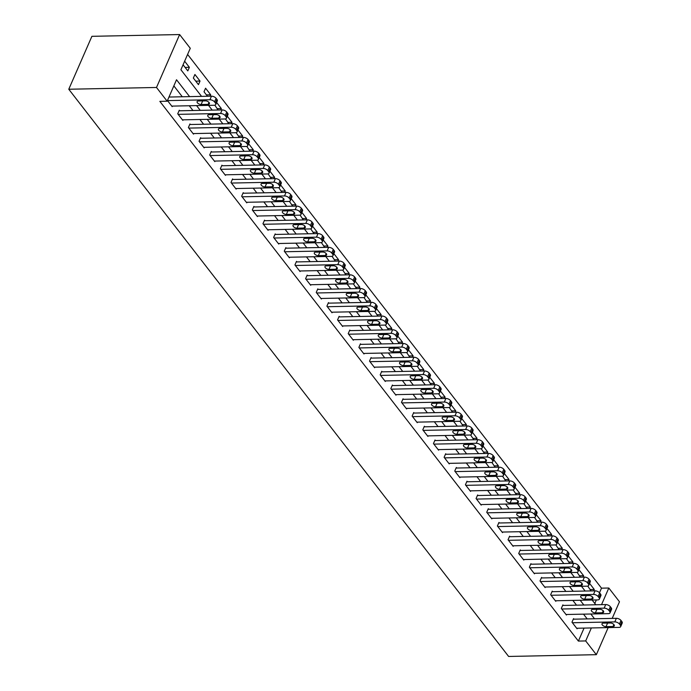 <?xml version="1.0" encoding="UTF-8"?>
<svg xmlns="http://www.w3.org/2000/svg" width="691" height="691" viewBox="0 0 691 691"><rect width="100%" height="100%" fill="white"/><g stroke="black" fill="none" stroke-linecap="round" stroke-linejoin="round"><path stroke-width="1.04" d="M599.494 592.757L601.507 588.162L608.814 588.015L619.473 601.757L612.2 618.402M201.556 96.377L180.904 69.748L190.275 48.292L179.625 34.55L91.894 36.321L68.772 89.243L508.619 656.45L596.35 654.679L585.692 640.937L591.366 627.946M601.507 588.162L187.598 54.416M594.804 603.493L596.359 599.935M183.072 64.781L187.814 70.897L189.377 67.321L184.635 61.205M193.35 78.048L198.464 84.639L200.027 81.063L194.914 74.473L193.35 78.048M210.073 96.204L210.686 94.805L205.572 88.206L204.009 91.782L207.481 96.256M214.815 105.17L218.131 109.999M220.723 109.947L221.336 108.547L216.646 102.493M225.473 118.912L228.79 123.741M231.381 123.689L231.995 122.29L227.296 116.235M236.123 132.655L239.44 137.483M242.04 137.431L242.653 136.023L237.954 129.968M246.782 146.397L250.099 151.225M252.69 151.174L253.303 149.766L248.613 143.711M257.441 160.139L260.757 164.959M263.349 164.907L263.962 163.508L259.263 157.453M268.091 173.873L271.408 178.701M273.999 178.649L274.612 177.25L269.922 171.195M278.749 187.615L282.066 192.444M284.657 192.392L285.271 190.984L280.581 184.929M289.399 201.357L292.716 206.186M295.316 206.134L295.929 204.726L291.231 198.671M300.058 215.1L303.375 219.928M305.966 219.876L306.579 218.468L301.889 212.413M310.717 228.833L314.034 233.662M316.625 233.61L317.238 232.211L312.539 226.156M321.367 242.576L324.684 247.404M327.284 247.352L327.897 245.953L323.198 239.898M332.025 256.318L335.342 261.146M337.934 261.094L338.547 259.686L333.857 253.632M342.684 270.06L346.001 274.888M348.592 274.837L349.205 273.429L344.507 267.374M353.334 283.802L356.651 288.631M359.242 288.57L359.856 287.171L355.165 281.116M363.993 297.536L367.31 302.364M369.901 302.312L370.514 300.913L365.815 294.858M374.643 311.278L377.96 316.107M380.56 316.055L381.173 314.655L376.474 308.601M385.302 325.02L388.618 329.849M391.21 329.797L391.823 328.389L387.133 322.334M395.96 338.763L399.277 343.591M401.868 343.539L402.482 342.131L397.783 336.076M406.61 352.505L409.927 357.325M412.518 357.273L413.132 355.874L408.441 349.819M417.269 366.239L420.586 371.067M423.177 371.015L423.79 369.616L419.091 363.561M427.919 379.981L431.236 384.809M433.836 384.757L434.449 383.35L429.75 377.303M438.578 393.723L441.895 398.552M444.486 398.5L445.099 397.092L440.409 391.037M449.236 407.465L452.553 412.294M455.144 412.242L455.758 410.834L451.059 404.779M459.886 421.208L463.203 426.027M465.794 425.976L466.408 424.576L461.718 418.521M470.545 434.941L473.862 439.77M476.453 439.718L477.066 438.319L472.368 432.264M481.195 448.684L484.512 453.512M487.112 453.46L487.725 452.052L483.026 445.997M491.854 462.426L495.171 467.254M497.762 467.202L498.375 465.794L493.685 459.74M502.512 476.168L505.829 480.996M508.421 480.936L509.034 479.537L504.335 473.482M513.163 489.902L516.479 494.73M519.071 494.678L519.684 493.279L514.994 487.224M523.821 503.644L527.138 508.472M529.729 508.421L530.342 507.021L525.644 500.966M534.471 517.386L537.788 522.215M540.388 522.163L541.001 520.755L536.302 514.7M545.13 531.129L548.447 535.957M551.038 535.905L551.651 534.497L546.961 528.442M555.789 544.871L559.105 549.691M561.697 549.639L562.31 548.239L557.611 542.185M566.439 558.604L569.755 563.433M572.347 563.381L572.96 561.982L568.27 555.927M577.097 572.347L580.414 577.175M583.005 577.123L583.619 575.724L578.92 569.669M587.747 586.089L591.064 590.917M593.664 590.865L594.277 589.458L589.578 583.403M189.602 96.619L176.525 79.759L167.153 101.214L159.846 101.361L578.384 641.084L584.059 628.093M587.195 618.903L583.506 614.152M576.536 605.169L572.856 600.41M565.886 591.427L562.198 586.668M555.227 577.685L551.539 572.925M544.577 563.942L540.889 559.192M533.918 550.2L530.23 545.449M523.26 536.466L519.58 531.707M512.61 522.724L508.922 517.965M501.951 508.982L498.263 504.231M491.301 495.24L487.613 490.489M480.642 481.497L476.954 476.747M469.984 467.764L466.304 463.005M459.334 454.022L455.645 449.262M448.675 440.279L444.987 435.529M438.025 426.537L434.337 421.786M427.366 412.803L423.678 408.044M416.708 399.061L413.028 394.302M406.058 385.319L402.369 380.56M395.399 371.577L391.711 366.826M384.749 357.834L381.061 353.084M374.09 344.101L370.402 339.341M363.431 330.358L359.743 325.599M352.781 316.616L349.093 311.866M342.123 302.874L338.435 298.123M331.473 289.132L327.784 284.381M320.814 275.398L317.126 270.639M310.155 261.656L306.467 256.897M299.505 247.914L295.817 243.163M288.847 234.171L285.158 229.421M278.197 220.429L274.508 215.678M267.538 206.695L263.85 201.936M256.879 192.953L253.191 188.194M246.229 179.211L242.541 174.46M235.571 165.469L231.882 160.718M224.912 151.735L221.232 146.976M214.262 137.993L210.574 133.233M203.603 124.25L199.915 119.491M192.953 110.508L189.265 105.758M182.294 96.766L173.856 85.883M167.447 100.541L172.189 106.656L172.439 106.094M179.72 110.776L179.289 110.223L177.734 113.799L182.847 120.398L183.089 119.837M190.371 124.518L189.947 123.965L188.384 127.541L193.497 134.14L193.748 133.579M201.029 138.26L200.606 137.708L199.043 141.284L204.156 147.883L204.398 147.313M211.688 151.994L211.256 151.45L209.693 155.026L214.815 161.616L215.056 161.055M222.338 165.736L221.915 165.192L220.351 168.768L225.465 175.359L225.715 174.797M232.997 179.479L232.565 178.926L231.01 182.502L236.123 189.101L236.365 188.539M243.647 193.221L243.223 192.668L241.66 196.244L246.773 202.843L247.024 202.282M254.305 206.963L253.882 206.41L252.319 209.986L257.432 216.585L257.674 216.015M264.964 220.697L264.532 220.153L262.969 223.729L268.091 230.319L268.333 229.757M275.614 234.439L275.191 233.895L273.627 237.471L278.741 244.061L278.991 243.5M286.273 248.181L285.841 247.628L284.286 251.204L289.399 257.803L289.641 257.242M296.923 261.924L296.499 261.371L294.936 264.947L300.049 271.546L300.3 270.984M307.581 275.666L307.158 275.113L305.595 278.689L310.708 285.288L310.95 284.718M318.24 289.399L317.808 288.855L316.245 292.431L321.367 299.022L321.609 298.46M328.89 303.142L328.467 302.598L326.903 306.173L332.017 312.764L332.267 312.202M339.549 316.884L339.126 316.331L337.562 319.907L342.676 326.506L342.917 325.945M350.199 330.626L349.776 330.073L348.212 333.649L353.326 340.248L353.576 339.678M360.857 344.368L360.434 343.816L358.871 347.392L363.984 353.982L364.226 353.421M371.516 358.102L371.084 357.558L369.521 361.134L374.643 367.724L374.885 367.163M382.166 371.844L381.743 371.292L380.18 374.868L385.293 381.467L385.543 380.905M392.825 385.587L392.402 385.034L390.838 388.61L395.952 395.209L396.193 394.647M403.475 399.329L403.052 398.776L401.488 402.352L406.602 408.951L406.852 408.381M414.134 413.063L413.71 412.518L412.147 416.094L417.26 422.685L417.511 422.123M424.792 426.805L424.36 426.261L422.797 429.837L427.919 436.427L428.161 435.866M435.442 440.547L435.019 439.994L433.456 443.57L438.569 450.169L438.82 449.608M446.101 454.289L445.678 453.737L444.114 457.312L449.228 463.911L449.47 463.35M456.76 468.032L456.328 467.479L454.764 471.055L459.878 477.654L460.128 477.084M467.41 481.765L466.986 481.221L465.423 484.797L470.536 491.387L470.787 490.826M478.068 495.507L477.636 494.963L476.082 498.539L481.195 505.13L481.437 504.568M488.718 509.25L488.295 508.697L486.732 512.273L491.845 518.872L492.096 518.31M499.377 522.992L498.954 522.439L497.39 526.015L502.504 532.614L502.746 532.044M510.036 536.734L509.604 536.181L508.04 539.757L513.154 546.348L513.404 545.786M520.686 550.468L520.263 549.924L518.699 553.5L523.813 560.09L524.063 559.529M531.344 564.21L530.913 563.657L529.358 567.233L534.471 573.832L534.713 573.271M541.994 577.952L541.571 577.4L540.008 580.976L545.121 587.575L545.372 587.013M552.653 591.695L552.23 591.142L550.667 594.718L555.78 601.317L556.022 600.747M563.312 605.428L562.88 604.884L561.317 608.46L566.43 615.05L566.68 614.489M573.962 619.171L573.539 618.626L571.975 622.202L577.089 628.793L577.339 628.231M578.384 641.084L585.692 640.937M167.153 101.214L156.503 87.472L68.772 89.243M596.35 654.679L608.175 627.609M601.541 604.66L608.814 588.015M208.527 105.369L212.215 110.119M219.177 119.102L222.865 123.862M229.835 132.845L233.523 137.604M240.494 146.587L244.182 151.338M251.144 160.329L254.832 165.08M261.803 174.072L265.491 178.822M272.461 187.805L276.141 192.564M283.111 201.547L286.8 206.307M293.77 215.29L297.458 220.04M304.42 229.032L308.108 233.783M315.079 242.774L318.767 247.525M325.737 256.508L329.417 261.267M336.387 270.25L340.076 275.009M347.046 283.992L350.734 288.743M357.696 297.735L361.384 302.485M368.355 311.468L372.043 316.228M379.014 325.211L382.693 329.97M389.664 338.953L393.352 343.712M400.322 352.695L404.01 357.446M410.972 366.437L414.66 371.188M421.631 380.171L425.319 384.93M432.29 393.913L435.969 398.672M442.94 407.655L446.628 412.406M453.598 421.398L457.287 426.148M464.248 435.14L467.937 439.891M474.907 448.874L478.595 453.633M485.566 462.616L489.245 467.375M496.216 476.358L499.904 481.109M506.874 490.1L510.563 494.851M517.524 503.843L521.213 508.593M528.183 517.576L531.871 522.336M538.842 531.319L542.53 536.078M549.492 545.061L553.18 549.811M560.151 558.803L563.839 563.554M570.801 572.537L574.489 577.296M581.459 586.279L585.147 591.038M592.118 600.021L595.806 604.772M179.625 34.55L156.503 87.472M594.502 618.756L590.822 614.005M583.852 605.014L580.164 600.263M573.193 591.28L569.505 586.521M562.543 577.538L558.855 572.779M551.884 563.796L548.196 559.045M541.226 550.053L537.546 545.303M530.576 536.311L526.888 531.56M519.917 522.577L516.229 517.818M509.267 508.835L505.579 504.076M498.608 495.093L494.92 490.342M487.95 481.351L484.27 476.6M477.3 467.617L473.611 462.858M466.641 453.875L462.953 449.115M455.991 440.132L452.303 435.382M445.332 426.39L441.644 421.64M434.674 412.648L430.994 407.897M424.024 398.914L420.335 394.155M413.365 385.172L409.677 380.413M402.715 371.43L399.027 366.679M392.056 357.688L388.368 352.937M381.397 343.945L377.718 339.195M370.747 330.212L367.059 325.452M360.089 316.469L356.401 311.71M349.439 302.727L345.75 297.976M338.78 288.985L335.092 284.234M328.121 275.251L324.433 270.492M317.471 261.509L313.783 256.75M306.813 247.767L303.124 243.007M296.163 234.024L292.474 229.274M285.504 220.282L281.816 215.532M274.845 206.549L271.157 201.789M264.195 192.806L260.507 188.047M253.537 179.064L249.848 174.313M242.886 165.322L239.198 160.571M232.228 151.579L228.54 146.829M221.569 137.846L217.881 133.087M210.919 124.104L207.231 119.344M200.26 110.361L196.572 105.611M185.102 67.407L189.377 67.321M590.002 589.544L594.277 589.458M579.352 575.81L583.619 575.724M568.693 562.068L572.96 561.982M558.043 548.326L562.31 548.239M547.384 534.584L551.651 534.497M536.726 520.841L541.001 520.755M526.076 507.108L530.342 507.021M515.417 493.365L519.684 493.279M504.767 479.623L509.034 479.537M494.108 465.881L498.375 465.794M483.45 452.139L487.725 452.052M472.799 438.405L477.066 438.319M462.141 424.663L466.408 424.576M451.491 410.92L455.758 410.834M440.832 397.178L445.099 397.092M430.173 383.436L434.449 383.35M419.523 369.702L423.79 369.616M408.865 355.96L413.132 355.874M398.215 342.218L402.482 342.131M387.556 328.475L391.823 328.389M376.897 314.742L381.173 314.655M366.247 301L370.514 300.913M355.589 287.257L359.856 287.171M344.939 273.515L349.205 273.429M334.28 259.773L338.547 259.686M323.621 246.039L327.897 245.953M312.971 232.297L317.238 232.211M302.312 218.555L306.579 218.468M291.662 204.812L295.929 204.726M281.004 191.07L285.271 190.984M270.345 177.337L274.612 177.25M259.695 163.594L263.962 163.508M249.036 149.852L253.303 149.766M238.378 136.11L242.653 136.023M227.728 122.376L231.995 122.29M217.069 108.634L221.336 108.547M206.419 94.892L210.686 94.805M195.76 81.149L200.027 81.063M167.498 100.61L209.9 99.754A3.61 1.814 -156.4 0 1 214.53 101.897L215.385 102.994A3.61 1.814 -156.4 0 1 215.765 104.496A3.61 1.814 -156.4 0 1 214.167 105.248L171.765 106.112M215.765 104.496L217.328 100.921A3.61 1.814 23.6 0 0 216.948 99.418L216.093 98.321A3.61 1.814 23.6 0 0 211.463 96.179L168.975 97.042M205.408 100.851A2.885 1.451 23.6 0 1 208.362 101.862A2.885 1.451 23.6 0 1 209.416 103.762A2.885 1.451 23.6 0 1 208.138 104.367L201.116 104.514A2.885 1.451 23.6 0 1 198.162 103.503A2.885 1.451 23.6 0 1 197.108 101.594A2.885 1.451 23.6 0 1 198.386 100.99L205.408 100.851M205.84 100.869L202.679 100.938A2.885 1.451 23.6 0 1 202.238 100.912M178.157 114.352L220.559 113.497A3.61 1.814 -156.4 0 1 225.188 115.639L226.043 116.736A3.61 1.814 -156.4 0 1 226.423 118.239A3.61 1.814 -156.4 0 1 224.825 118.99L182.415 119.845M226.423 118.239L227.987 114.663A3.61 1.814 23.6 0 0 227.607 113.16L226.752 112.063A3.61 1.814 23.6 0 0 222.122 109.921L179.047 110.793M216.058 114.594A2.885 1.451 23.6 0 1 219.021 115.604A2.885 1.451 23.6 0 1 220.075 117.505A2.885 1.451 23.6 0 1 218.788 118.109L211.774 118.247A2.885 1.451 23.6 0 1 208.812 117.245A2.885 1.451 23.6 0 1 207.766 115.337A2.885 1.451 23.6 0 1 209.045 114.732L216.058 114.594M216.499 114.611L213.338 114.671A2.885 1.451 23.6 0 1 212.897 114.654M188.816 128.094L231.217 127.239A3.61 1.814 -156.4 0 1 235.847 129.372L236.693 130.478A3.61 1.814 -156.4 0 1 237.082 131.981A3.61 1.814 -156.4 0 1 235.476 132.732L193.074 133.588M237.082 131.981L238.637 128.405A3.61 1.814 23.6 0 0 238.257 126.902L237.402 125.797A3.61 1.814 23.6 0 0 232.781 123.663L189.705 124.527M226.717 128.336A2.885 1.451 23.6 0 1 229.68 129.338A2.885 1.451 23.6 0 1 230.725 131.247A2.885 1.451 23.6 0 1 229.447 131.851L222.424 131.99A2.885 1.451 23.6 0 1 219.47 130.979A2.885 1.451 23.6 0 1 218.416 129.079A2.885 1.451 23.6 0 1 219.703 128.474L226.717 128.336M227.158 128.353L223.988 128.414A2.885 1.451 23.6 0 1 223.556 128.396M199.466 141.836L241.867 140.981A3.61 1.814 -156.4 0 1 246.497 143.115L247.352 144.212A3.61 1.814 -156.4 0 1 247.732 145.723A3.61 1.814 -156.4 0 1 246.134 146.475L203.733 147.33M247.732 145.723L249.296 142.147A3.61 1.814 23.6 0 0 248.915 140.636L248.06 139.539A3.61 1.814 23.6 0 0 243.431 137.405L200.355 138.269M237.376 142.07A2.885 1.451 23.6 0 1 240.33 143.08A2.885 1.451 23.6 0 1 241.384 144.989A2.885 1.451 23.6 0 1 240.097 145.594L233.083 145.732A2.885 1.451 23.6 0 1 230.12 144.721A2.885 1.451 23.6 0 1 229.075 142.821A2.885 1.451 23.6 0 1 230.353 142.216L237.376 142.07M237.808 142.096L234.646 142.156A2.885 1.451 23.6 0 1 234.206 142.139M210.124 155.57L252.526 154.715A3.61 1.814 -156.4 0 1 257.156 156.857L258.011 157.954A3.61 1.814 -156.4 0 1 258.391 159.457A3.61 1.814 -156.4 0 1 256.784 160.217L214.383 161.072M258.391 159.457L259.954 155.881A3.61 1.814 23.6 0 0 259.566 154.378L258.719 153.281A3.61 1.814 23.6 0 0 254.089 151.139L211.014 152.011M248.026 155.812A2.885 1.451 23.6 0 1 250.988 156.822A2.885 1.451 23.6 0 1 252.034 158.731A2.885 1.451 23.6 0 1 250.755 159.327L243.742 159.474A2.885 1.451 23.6 0 1 240.779 158.464A2.885 1.451 23.6 0 1 239.725 156.555A2.885 1.451 23.6 0 1 241.012 155.959L248.026 155.812M248.466 155.829L245.296 155.898A2.885 1.451 23.6 0 1 244.864 155.881M220.774 169.312L263.176 168.457A3.61 1.814 -156.4 0 1 267.806 170.599L268.661 171.696A3.61 1.814 -156.4 0 1 269.041 173.199A3.61 1.814 -156.4 0 1 267.443 173.951L225.041 174.814M269.041 173.199L270.604 169.623A3.61 1.814 23.6 0 0 270.224 168.12L269.369 167.023A3.61 1.814 23.6 0 0 264.739 164.881L221.664 165.754M258.684 169.554A2.885 1.451 23.6 0 1 261.639 170.565A2.885 1.451 23.6 0 1 262.692 172.465A2.885 1.451 23.6 0 1 261.414 173.07L254.392 173.216A2.885 1.451 23.6 0 1 251.438 172.206A2.885 1.451 23.6 0 1 250.384 170.297A2.885 1.451 23.6 0 1 251.662 169.692L258.684 169.554M259.116 169.571L255.955 169.641A2.885 1.451 23.6 0 1 255.515 169.615M231.433 183.055L273.835 182.199A3.61 1.814 -156.4 0 1 278.464 184.342L279.319 185.438A3.61 1.814 -156.4 0 1 279.7 186.941A3.61 1.814 -156.4 0 1 278.102 187.693L235.691 188.548M279.7 186.941L281.263 183.365A3.61 1.814 23.6 0 0 280.883 181.863L280.028 180.766A3.61 1.814 23.6 0 0 275.398 178.624L232.323 179.496M269.335 183.296A2.885 1.451 23.6 0 1 272.297 184.298A2.885 1.451 23.6 0 1 273.351 186.207A2.885 1.451 23.6 0 1 272.064 186.812L265.05 186.95A2.885 1.451 23.6 0 1 262.088 185.948A2.885 1.451 23.6 0 1 261.043 184.039A2.885 1.451 23.6 0 1 262.321 183.435L269.335 183.296M269.775 183.314L266.614 183.374A2.885 1.451 23.6 0 1 266.173 183.357M242.092 196.797L284.493 195.942A3.61 1.814 -156.4 0 1 289.123 198.075L289.97 199.181A3.61 1.814 -156.4 0 1 290.358 200.684A3.61 1.814 -156.4 0 1 288.752 201.435L246.35 202.29M290.358 200.684L291.913 197.108A3.61 1.814 23.6 0 0 291.533 195.605L290.686 194.499A3.61 1.814 23.6 0 0 286.057 192.366L242.982 193.23M279.993 197.039A2.885 1.451 23.6 0 1 282.956 198.041A2.885 1.451 23.6 0 1 284.001 199.949A2.885 1.451 23.6 0 1 282.723 200.554L275.7 200.692A2.885 1.451 23.6 0 1 272.746 199.682A2.885 1.451 23.6 0 1 271.693 197.781A2.885 1.451 23.6 0 1 272.98 197.177L279.993 197.039M280.434 197.056L277.264 197.116A2.885 1.451 23.6 0 1 276.832 197.099M252.742 210.539L295.143 209.675A3.61 1.814 -156.4 0 1 299.773 211.817L300.628 212.914A3.61 1.814 -156.4 0 1 301.008 214.417A3.61 1.814 -156.4 0 1 299.41 215.177L257.009 216.033M301.008 214.417L302.572 210.841A3.61 1.814 23.6 0 0 302.192 209.338L301.336 208.241A3.61 1.814 23.6 0 0 296.707 206.099L253.632 206.972M290.652 210.772A2.885 1.451 23.6 0 1 293.606 211.783A2.885 1.451 23.6 0 1 294.66 213.692A2.885 1.451 23.6 0 1 293.381 214.296L286.359 214.435A2.885 1.451 23.6 0 1 283.405 213.424A2.885 1.451 23.6 0 1 282.351 211.524A2.885 1.451 23.6 0 1 283.63 210.919L290.652 210.772M291.084 210.798L287.922 210.859A2.885 1.451 23.6 0 1 287.482 210.841M263.401 224.273L305.802 223.418A3.61 1.814 -156.4 0 1 310.432 225.56L311.287 226.657A3.61 1.814 -156.4 0 1 311.667 228.16A3.61 1.814 -156.4 0 1 310.06 228.92L267.659 229.775M311.667 228.16L313.23 224.584A3.61 1.814 23.6 0 0 312.842 223.081L311.995 221.984A3.61 1.814 23.6 0 0 307.365 219.842L264.29 220.714M301.302 224.515A2.885 1.451 23.6 0 1 304.265 225.525A2.885 1.451 23.6 0 1 305.31 227.425A2.885 1.451 23.6 0 1 304.031 228.03L297.018 228.177A2.885 1.451 23.6 0 1 294.055 227.166A2.885 1.451 23.6 0 1 293.001 225.257A2.885 1.451 23.6 0 1 294.288 224.653L301.302 224.515M301.742 224.532L298.572 224.601A2.885 1.451 23.6 0 1 298.141 224.575M274.051 238.015L316.461 237.16A3.61 1.814 -156.4 0 1 321.082 239.302L321.937 240.399A3.61 1.814 -156.4 0 1 322.317 241.902A3.61 1.814 -156.4 0 1 320.719 242.653L278.318 243.517M322.317 241.902L323.88 238.326A3.61 1.814 23.6 0 0 323.5 236.823L322.645 235.726A3.61 1.814 23.6 0 0 318.015 233.584L274.94 234.456M311.961 238.257A2.885 1.451 23.6 0 1 314.915 239.267A2.885 1.451 23.6 0 1 315.968 241.168A2.885 1.451 23.6 0 1 314.69 241.772L307.668 241.919A2.885 1.451 23.6 0 1 304.714 240.909A2.885 1.451 23.6 0 1 303.66 239A2.885 1.451 23.6 0 1 304.938 238.395L311.961 238.257M312.401 238.274L309.231 238.343A2.885 1.451 23.6 0 1 308.791 238.317M284.709 251.757L327.111 250.902A3.61 1.814 -156.4 0 1 331.74 253.036L332.596 254.141A3.61 1.814 -156.4 0 1 332.976 255.644A3.61 1.814 -156.4 0 1 331.378 256.396L288.968 257.251M332.976 255.644L334.539 252.068A3.61 1.814 23.6 0 0 334.159 250.565L333.304 249.468A3.61 1.814 23.6 0 0 328.674 247.326L285.599 248.199M322.619 251.999A2.885 1.451 23.6 0 1 325.573 253.001A2.885 1.451 23.6 0 1 326.627 254.91A2.885 1.451 23.6 0 1 325.34 255.515L318.326 255.653A2.885 1.451 23.6 0 1 315.364 254.651A2.885 1.451 23.6 0 1 314.319 252.742A2.885 1.451 23.6 0 1 315.597 252.137L322.619 251.999M323.051 252.016L319.89 252.077A2.885 1.451 23.6 0 1 319.449 252.06M295.368 265.499L337.769 264.644A3.61 1.814 -156.4 0 1 342.399 266.778L343.246 267.883A3.61 1.814 -156.4 0 1 343.634 269.386A3.61 1.814 -156.4 0 1 342.028 270.138L299.626 270.993M343.634 269.386L345.189 265.81A3.61 1.814 23.6 0 0 344.809 264.308L343.963 263.202A3.61 1.814 23.6 0 0 339.333 261.068L296.258 261.932M333.269 265.733A2.885 1.451 23.6 0 1 336.232 266.743A2.885 1.451 23.6 0 1 337.277 268.652A2.885 1.451 23.6 0 1 335.999 269.257L328.976 269.395A2.885 1.451 23.6 0 1 326.022 268.384A2.885 1.451 23.6 0 1 324.969 266.484A2.885 1.451 23.6 0 1 326.256 265.88L333.269 265.733M333.71 265.759L330.54 265.819A2.885 1.451 23.6 0 1 330.108 265.802M306.018 279.242L348.419 278.378A3.61 1.814 -156.4 0 1 353.049 280.52L353.904 281.617A3.61 1.814 -156.4 0 1 354.284 283.12A3.61 1.814 -156.4 0 1 352.686 283.88L310.285 284.735M354.284 283.12L355.848 279.544A3.61 1.814 23.6 0 0 355.468 278.041L354.613 276.944A3.61 1.814 23.6 0 0 349.983 274.802L306.908 275.674M343.928 279.475A2.885 1.451 23.6 0 1 346.882 280.486A2.885 1.451 23.6 0 1 347.936 282.394A2.885 1.451 23.6 0 1 346.657 282.99L339.635 283.137A2.885 1.451 23.6 0 1 336.681 282.127A2.885 1.451 23.6 0 1 335.627 280.218A2.885 1.451 23.6 0 1 336.906 279.622L343.928 279.475M344.36 279.492L341.199 279.561A2.885 1.451 23.6 0 1 340.758 279.544M316.677 292.975L359.078 292.12A3.61 1.814 -156.4 0 1 363.708 294.262L364.563 295.359A3.61 1.814 -156.4 0 1 364.943 296.862A3.61 1.814 -156.4 0 1 363.336 297.614L320.935 298.477M364.943 296.862L366.506 293.286A3.61 1.814 23.6 0 0 366.118 291.783L365.271 290.686A3.61 1.814 23.6 0 0 360.642 288.544L317.566 289.417M354.578 293.217A2.885 1.451 23.6 0 1 357.541 294.228A2.885 1.451 23.6 0 1 358.586 296.128A2.885 1.451 23.6 0 1 357.307 296.733L350.294 296.88A2.885 1.451 23.6 0 1 347.331 295.869A2.885 1.451 23.6 0 1 346.277 293.96A2.885 1.451 23.6 0 1 347.564 293.355L354.578 293.217M355.019 293.234L351.849 293.304A2.885 1.451 23.6 0 1 351.417 293.278M327.327 306.718L369.737 305.863A3.61 1.814 -156.4 0 1 374.358 308.005L375.213 309.102A3.61 1.814 -156.4 0 1 375.593 310.605A3.61 1.814 -156.4 0 1 373.995 311.356L331.594 312.211M375.593 310.605L377.156 307.029A3.61 1.814 23.6 0 0 376.776 305.526L375.921 304.429A3.61 1.814 23.6 0 0 371.292 302.287L328.216 303.159M365.237 306.959A2.885 1.451 23.6 0 1 368.191 307.97A2.885 1.451 23.6 0 1 369.244 309.87A2.885 1.451 23.6 0 1 367.966 310.475L360.944 310.613A2.885 1.451 23.6 0 1 357.99 309.611A2.885 1.451 23.6 0 1 356.936 307.702A2.885 1.451 23.6 0 1 358.214 307.098L365.237 306.959M365.677 306.977L362.507 307.037A2.885 1.451 23.6 0 1 362.067 307.02M337.985 320.46L380.387 319.605A3.61 1.814 -156.4 0 1 385.017 321.738L385.872 322.844A3.61 1.814 -156.4 0 1 386.252 324.347A3.61 1.814 -156.4 0 1 384.654 325.098L342.244 325.953M386.252 324.347L387.815 320.771A3.61 1.814 23.6 0 0 387.435 319.268L386.58 318.162A3.61 1.814 23.6 0 0 381.95 316.029L338.875 316.901M375.895 320.702A2.885 1.451 23.6 0 1 378.849 321.704A2.885 1.451 23.6 0 1 379.903 323.613A2.885 1.451 23.6 0 1 378.616 324.217L371.603 324.355A2.885 1.451 23.6 0 1 368.64 323.345A2.885 1.451 23.6 0 1 367.595 321.445A2.885 1.451 23.6 0 1 368.873 320.84L375.895 320.702M376.327 320.719L373.166 320.779A2.885 1.451 23.6 0 1 372.725 320.762M348.644 334.202L391.046 333.347A3.61 1.814 -156.4 0 1 395.675 335.481L396.522 336.577A3.61 1.814 -156.4 0 1 396.91 338.089A3.61 1.814 -156.4 0 1 395.304 338.84L352.902 339.696M396.91 338.089L398.474 334.513A3.61 1.814 23.6 0 0 398.085 333.002L397.239 331.905A3.61 1.814 23.6 0 0 392.609 329.771L349.534 330.635M386.545 334.435A2.885 1.451 23.6 0 1 389.508 335.446A2.885 1.451 23.6 0 1 390.553 337.355A2.885 1.451 23.6 0 1 389.275 337.959L382.253 338.098A2.885 1.451 23.6 0 1 379.299 337.087A2.885 1.451 23.6 0 1 378.245 335.187A2.885 1.451 23.6 0 1 379.532 334.582L386.545 334.435M386.986 334.461L383.816 334.522A2.885 1.451 23.6 0 1 383.384 334.504M359.294 347.944L401.696 347.081A3.61 1.814 -156.4 0 1 406.325 349.223L407.18 350.32A3.61 1.814 -156.4 0 1 407.56 351.823A3.61 1.814 -156.4 0 1 405.963 352.583L363.561 353.438M407.56 351.823L409.124 348.247A3.61 1.814 23.6 0 0 408.744 346.744L407.889 345.647A3.61 1.814 23.6 0 0 403.259 343.505L360.184 344.377M397.204 348.178A2.885 1.451 23.6 0 1 400.158 349.188A2.885 1.451 23.6 0 1 401.212 351.097A2.885 1.451 23.6 0 1 399.934 351.693L392.911 351.84A2.885 1.451 23.6 0 1 389.957 350.829A2.885 1.451 23.6 0 1 388.903 348.92A2.885 1.451 23.6 0 1 390.182 348.324L397.204 348.178M397.636 348.195L394.475 348.264A2.885 1.451 23.6 0 1 394.034 348.247M369.953 361.678L412.354 360.823A3.61 1.814 -156.4 0 1 416.984 362.965L417.839 364.062A3.61 1.814 -156.4 0 1 418.219 365.565A3.61 1.814 -156.4 0 1 416.613 366.316L374.211 367.18M418.219 365.565L419.783 361.989A3.61 1.814 23.6 0 0 419.394 360.486L418.547 359.389A3.61 1.814 23.6 0 0 413.918 357.247L370.842 358.119M407.854 361.92A2.885 1.451 23.6 0 1 410.817 362.93A2.885 1.451 23.6 0 1 411.871 364.831A2.885 1.451 23.6 0 1 410.584 365.435L403.57 365.582A2.885 1.451 23.6 0 1 400.607 364.572A2.885 1.451 23.6 0 1 399.553 362.663A2.885 1.451 23.6 0 1 400.84 362.058L407.854 361.92M408.295 361.937L405.125 362.006A2.885 1.451 23.6 0 1 404.693 361.98M380.603 375.42L423.013 374.565A3.61 1.814 -156.4 0 1 427.643 376.707L428.489 377.804A3.61 1.814 -156.4 0 1 428.869 379.307A3.61 1.814 -156.4 0 1 427.271 380.059L384.87 380.914M428.869 379.307L430.433 375.731A3.61 1.814 23.6 0 0 430.052 374.228L429.197 373.131A3.61 1.814 23.6 0 0 424.568 370.989L381.492 371.862M418.513 375.662A2.885 1.451 23.6 0 1 421.467 376.673A2.885 1.451 23.6 0 1 422.521 378.573A2.885 1.451 23.6 0 1 421.242 379.178L414.22 379.316A2.885 1.451 23.6 0 1 411.266 378.314A2.885 1.451 23.6 0 1 410.212 376.405A2.885 1.451 23.6 0 1 411.49 375.8L418.513 375.662M418.953 375.679L415.783 375.74A2.885 1.451 23.6 0 1 415.351 375.723M391.261 389.163L433.663 388.307A3.61 1.814 -156.4 0 1 438.293 390.441L439.148 391.547A3.61 1.814 -156.4 0 1 439.528 393.049A3.61 1.814 -156.4 0 1 437.93 393.801L395.52 394.656M439.528 393.049L441.091 389.474A3.61 1.814 23.6 0 0 440.711 387.971L439.856 386.865A3.61 1.814 23.6 0 0 435.226 384.732L392.151 385.595M429.171 389.404A2.885 1.451 23.6 0 1 432.125 390.406A2.885 1.451 23.6 0 1 433.179 392.315A2.885 1.451 23.6 0 1 431.892 392.92L424.879 393.058A2.885 1.451 23.6 0 1 421.916 392.047A2.885 1.451 23.6 0 1 420.871 390.147A2.885 1.451 23.6 0 1 422.149 389.543L429.171 389.404M429.603 389.422L426.442 389.482A2.885 1.451 23.6 0 1 426.002 389.465M401.92 402.905L444.322 402.041A3.61 1.814 -156.4 0 1 448.951 404.183L449.798 405.28A3.61 1.814 -156.4 0 1 450.187 406.792A3.61 1.814 -156.4 0 1 448.58 407.543L406.178 408.398M450.187 406.792L451.75 403.216A3.61 1.814 23.6 0 0 451.361 401.704L450.515 400.607A3.61 1.814 23.6 0 0 445.885 398.465L402.81 399.338M439.822 403.138A2.885 1.451 23.6 0 1 442.784 404.149A2.885 1.451 23.6 0 1 443.829 406.058A2.885 1.451 23.6 0 1 442.551 406.662L435.529 406.8A2.885 1.451 23.6 0 1 432.575 405.79A2.885 1.451 23.6 0 1 431.521 403.89A2.885 1.451 23.6 0 1 432.808 403.285L439.822 403.138M440.262 403.164L437.092 403.224A2.885 1.451 23.6 0 1 436.66 403.207M412.57 416.638L454.972 415.783A3.61 1.814 -156.4 0 1 459.601 417.925L460.456 419.022A3.61 1.814 -156.4 0 1 460.837 420.525A3.61 1.814 -156.4 0 1 459.239 421.285L416.837 422.141M460.837 420.525L462.4 416.949A3.61 1.814 23.6 0 0 462.02 415.446L461.165 414.35A3.61 1.814 23.6 0 0 456.535 412.207L413.46 413.08M450.48 416.88A2.885 1.451 23.6 0 1 453.434 417.891A2.885 1.451 23.6 0 1 454.488 419.8A2.885 1.451 23.6 0 1 453.21 420.396L446.187 420.543A2.885 1.451 23.6 0 1 443.233 419.532A2.885 1.451 23.6 0 1 442.18 417.623A2.885 1.451 23.6 0 1 443.458 417.027L450.48 416.88M450.912 416.898L447.751 416.967A2.885 1.451 23.6 0 1 447.31 416.949M423.229 430.381L465.63 429.526A3.61 1.814 -156.4 0 1 470.26 431.668L471.115 432.765A3.61 1.814 -156.4 0 1 471.495 434.268A3.61 1.814 -156.4 0 1 469.889 435.019L427.487 435.883M471.495 434.268L473.059 430.692A3.61 1.814 23.6 0 0 472.67 429.189L471.823 428.092A3.61 1.814 23.6 0 0 467.194 425.95L424.119 426.822M461.13 430.623A2.885 1.451 23.6 0 1 464.093 431.633A2.885 1.451 23.6 0 1 465.147 433.533A2.885 1.451 23.6 0 1 463.86 434.138L456.846 434.285A2.885 1.451 23.6 0 1 453.883 433.274A2.885 1.451 23.6 0 1 452.838 431.365A2.885 1.451 23.6 0 1 454.117 430.761L461.13 430.623M461.571 430.64L458.409 430.709A2.885 1.451 23.6 0 1 457.969 430.683M433.879 444.123L476.289 443.268A3.61 1.814 -156.4 0 1 480.919 445.41L481.765 446.507A3.61 1.814 -156.4 0 1 482.145 448.01A3.61 1.814 -156.4 0 1 480.547 448.761L438.146 449.616M482.145 448.01L483.709 444.434A3.61 1.814 23.6 0 0 483.329 442.931L482.473 441.834A3.61 1.814 23.6 0 0 477.844 439.692L434.769 440.564M471.789 444.365A2.885 1.451 23.6 0 1 474.743 445.367A2.885 1.451 23.6 0 1 475.797 447.276A2.885 1.451 23.6 0 1 474.518 447.88L467.496 448.018A2.885 1.451 23.6 0 1 464.542 447.017A2.885 1.451 23.6 0 1 463.488 445.108A2.885 1.451 23.6 0 1 464.767 444.503L471.789 444.365M472.229 444.382L469.059 444.443A2.885 1.451 23.6 0 1 468.628 444.425M444.538 457.865L486.939 457.01A3.61 1.814 -156.4 0 1 491.569 459.144L492.424 460.249A3.61 1.814 -156.4 0 1 492.804 461.752A3.61 1.814 -156.4 0 1 491.206 462.504L448.796 463.359M492.804 461.752L494.367 458.176A3.61 1.814 23.6 0 0 493.987 456.673L493.132 455.568A3.61 1.814 23.6 0 0 488.502 453.434L445.427 454.298M482.448 458.098A2.885 1.451 23.6 0 1 485.402 459.109A2.885 1.451 23.6 0 1 486.455 461.018A2.885 1.451 23.6 0 1 485.168 461.623L478.155 461.761A2.885 1.451 23.6 0 1 475.192 460.75A2.885 1.451 23.6 0 1 474.147 458.85A2.885 1.451 23.6 0 1 475.425 458.245L482.448 458.098M482.879 458.124L479.718 458.185A2.885 1.451 23.6 0 1 479.278 458.168M455.196 471.608L497.598 470.744A3.61 1.814 -156.4 0 1 502.227 472.886L503.074 473.983A3.61 1.814 -156.4 0 1 503.463 475.486A3.61 1.814 -156.4 0 1 501.856 476.246L459.455 477.101M503.463 475.486L505.026 471.91A3.61 1.814 23.6 0 0 504.637 470.407L503.791 469.31A3.61 1.814 23.6 0 0 499.161 467.168L456.086 468.04M493.098 471.841A2.885 1.451 23.6 0 1 496.06 472.851A2.885 1.451 23.6 0 1 497.105 474.76A2.885 1.451 23.6 0 1 495.827 475.365L488.805 475.503A2.885 1.451 23.6 0 1 485.851 474.492A2.885 1.451 23.6 0 1 484.797 472.592A2.885 1.451 23.6 0 1 486.084 471.988L493.098 471.841M493.538 471.867L490.368 471.927A2.885 1.451 23.6 0 1 489.936 471.91M465.846 485.341L508.248 484.486A3.61 1.814 -156.4 0 1 512.877 486.628L513.733 487.725A3.61 1.814 -156.4 0 1 514.113 489.228A3.61 1.814 -156.4 0 1 512.515 489.988L470.113 490.843M514.113 489.228L515.676 485.652A3.61 1.814 23.6 0 0 515.296 484.149L514.441 483.052A3.61 1.814 23.6 0 0 509.811 480.91L466.736 481.782M503.756 485.583A2.885 1.451 23.6 0 1 506.71 486.594A2.885 1.451 23.6 0 1 507.764 488.494A2.885 1.451 23.6 0 1 506.486 489.098L499.463 489.245A2.885 1.451 23.6 0 1 496.509 488.235A2.885 1.451 23.6 0 1 495.456 486.326A2.885 1.451 23.6 0 1 496.734 485.721L503.756 485.583M504.188 485.6L501.027 485.669A2.885 1.451 23.6 0 1 500.586 485.643M476.505 499.083L518.906 498.228A3.61 1.814 -156.4 0 1 523.536 500.37L524.391 501.467A3.61 1.814 -156.4 0 1 524.771 502.97A3.61 1.814 -156.4 0 1 523.165 503.722L480.763 504.577M524.771 502.97L526.335 499.394A3.61 1.814 23.6 0 0 525.955 497.891L525.1 496.794A3.61 1.814 23.6 0 0 520.47 494.652L477.395 495.525M514.406 499.325A2.885 1.451 23.6 0 1 517.369 500.336A2.885 1.451 23.6 0 1 518.423 502.236A2.885 1.451 23.6 0 1 517.136 502.841L510.122 502.988A2.885 1.451 23.6 0 1 507.159 501.977A2.885 1.451 23.6 0 1 506.114 500.068A2.885 1.451 23.6 0 1 507.393 499.463L514.406 499.325M514.847 499.343L511.685 499.412A2.885 1.451 23.6 0 1 511.245 499.386M487.155 512.826L529.565 511.971A3.61 1.814 -156.4 0 1 534.195 514.104L535.041 515.21A3.61 1.814 -156.4 0 1 535.43 516.713A3.61 1.814 -156.4 0 1 533.823 517.464L491.422 518.319M535.43 516.713L536.985 513.137A3.61 1.814 23.6 0 0 536.605 511.634L535.75 510.528A3.61 1.814 23.6 0 0 531.12 508.395L488.053 509.267M525.065 513.067A2.885 1.451 23.6 0 1 528.019 514.069A2.885 1.451 23.6 0 1 529.073 515.978A2.885 1.451 23.6 0 1 527.794 516.583L520.772 516.721A2.885 1.451 23.6 0 1 517.818 515.719A2.885 1.451 23.6 0 1 516.764 513.81A2.885 1.451 23.6 0 1 518.043 513.206L525.065 513.067M525.505 513.085L522.336 513.145A2.885 1.451 23.6 0 1 521.904 513.128M497.814 526.568L540.215 525.713A3.61 1.814 -156.4 0 1 544.845 527.846L545.7 528.952A3.61 1.814 -156.4 0 1 546.08 530.455A3.61 1.814 -156.4 0 1 544.482 531.206L502.081 532.061M546.08 530.455L547.643 526.879A3.61 1.814 23.6 0 0 547.263 525.376L546.408 524.27A3.61 1.814 23.6 0 0 541.779 522.137L498.703 523.001M535.724 526.801A2.885 1.451 23.6 0 1 538.678 527.812A2.885 1.451 23.6 0 1 539.731 529.721A2.885 1.451 23.6 0 1 538.444 530.325L531.431 530.463A2.885 1.451 23.6 0 1 528.468 529.453A2.885 1.451 23.6 0 1 527.423 527.553A2.885 1.451 23.6 0 1 528.701 526.948L535.724 526.801M536.156 526.827L532.994 526.888A2.885 1.451 23.6 0 1 532.554 526.87M508.472 540.31L550.874 539.446A3.61 1.814 -156.4 0 1 555.504 541.589L556.35 542.685A3.61 1.814 -156.4 0 1 556.739 544.188A3.61 1.814 -156.4 0 1 555.132 544.949L512.731 545.804M556.739 544.188L558.302 540.612A3.61 1.814 23.6 0 0 557.913 539.11L557.067 538.013A3.61 1.814 23.6 0 0 552.437 535.87L509.362 536.743M546.374 540.543A2.885 1.451 23.6 0 1 549.336 541.554A2.885 1.451 23.6 0 1 550.382 543.463A2.885 1.451 23.6 0 1 549.103 544.059L542.081 544.206A2.885 1.451 23.6 0 1 539.127 543.195A2.885 1.451 23.6 0 1 538.073 541.286A2.885 1.451 23.6 0 1 539.36 540.69L546.374 540.543M546.814 540.561L543.644 540.63A2.885 1.451 23.6 0 1 543.212 540.612M519.122 554.044L561.524 553.189A3.61 1.814 -156.4 0 1 566.154 555.331L567.009 556.428A3.61 1.814 -156.4 0 1 567.389 557.931A3.61 1.814 -156.4 0 1 565.791 558.682L523.389 559.546M567.389 557.931L568.952 554.355A3.61 1.814 23.6 0 0 568.572 552.852L567.717 551.755A3.61 1.814 23.6 0 0 563.087 549.613L520.012 550.485M557.032 554.286A2.885 1.451 23.6 0 1 559.986 555.296A2.885 1.451 23.6 0 1 561.04 557.196A2.885 1.451 23.6 0 1 559.762 557.801L552.74 557.948A2.885 1.451 23.6 0 1 549.786 556.937A2.885 1.451 23.6 0 1 548.732 555.028A2.885 1.451 23.6 0 1 550.01 554.424L557.032 554.286M557.464 554.303L554.303 554.372A2.885 1.451 23.6 0 1 553.862 554.346M529.781 567.786L572.183 566.931A3.61 1.814 -156.4 0 1 576.812 569.073L577.667 570.17A3.61 1.814 -156.4 0 1 578.047 571.673A3.61 1.814 -156.4 0 1 576.441 572.424L534.039 573.28M578.047 571.673L579.611 568.097A3.61 1.814 23.6 0 0 579.231 566.594L578.376 565.497A3.61 1.814 23.6 0 0 573.746 563.355L530.671 564.227M567.682 568.028A2.885 1.451 23.6 0 1 570.645 569.038A2.885 1.451 23.6 0 1 571.699 570.939A2.885 1.451 23.6 0 1 570.412 571.543L563.398 571.682A2.885 1.451 23.6 0 1 560.436 570.68A2.885 1.451 23.6 0 1 559.39 568.771A2.885 1.451 23.6 0 1 560.669 568.166L567.682 568.028M568.123 568.045L564.962 568.106A2.885 1.451 23.6 0 1 564.521 568.088M540.431 581.528L582.841 580.673A3.61 1.814 -156.4 0 1 587.471 582.807L588.317 583.912A3.61 1.814 -156.4 0 1 588.706 585.415A3.61 1.814 -156.4 0 1 587.1 586.167L544.698 587.022M588.706 585.415L590.261 581.839A3.61 1.814 23.6 0 0 589.881 580.336L589.026 579.231A3.61 1.814 23.6 0 0 584.405 577.097L541.329 577.961M578.341 581.77A2.885 1.451 23.6 0 1 581.304 582.772A2.885 1.451 23.6 0 1 582.349 584.681A2.885 1.451 23.6 0 1 581.071 585.286L574.048 585.424A2.885 1.451 23.6 0 1 571.094 584.413A2.885 1.451 23.6 0 1 570.04 582.513A2.885 1.451 23.6 0 1 571.327 581.908L578.341 581.77M578.782 581.787L575.612 581.848A2.885 1.451 23.6 0 1 575.18 581.831M551.09 595.271L593.491 594.415A3.61 1.814 -156.4 0 1 598.121 596.549L598.976 597.646A3.61 1.814 -156.4 0 1 599.356 599.157A3.61 1.814 -156.4 0 1 597.758 599.909L555.357 600.764M599.356 599.157L600.92 595.582A3.61 1.814 23.6 0 0 600.539 594.07L599.684 592.973A3.61 1.814 23.6 0 0 595.055 590.84L551.979 591.703M589 595.504A2.885 1.451 23.6 0 1 591.954 596.514A2.885 1.451 23.6 0 1 593.008 598.423A2.885 1.451 23.6 0 1 591.721 599.028L584.707 599.166A2.885 1.451 23.6 0 1 581.744 598.156A2.885 1.451 23.6 0 1 580.699 596.255A2.885 1.451 23.6 0 1 581.977 595.651L589 595.504M589.432 595.53L586.27 595.59A2.885 1.451 23.6 0 1 585.83 595.573M561.748 609.004L604.15 608.149A3.61 1.814 -156.4 0 1 608.78 610.291L609.626 611.388A3.61 1.814 -156.4 0 1 610.015 612.891A3.61 1.814 -156.4 0 1 608.408 613.651L566.007 614.506M610.015 612.891L611.578 609.315A3.61 1.814 23.6 0 0 611.19 607.812L610.343 606.715A3.61 1.814 23.6 0 0 605.713 604.573L562.638 605.446M599.65 609.246A2.885 1.451 23.6 0 1 602.612 610.257A2.885 1.451 23.6 0 1 603.658 612.166A2.885 1.451 23.6 0 1 602.379 612.762L595.366 612.908A2.885 1.451 23.6 0 1 592.403 611.898A2.885 1.451 23.6 0 1 591.349 609.989A2.885 1.451 23.6 0 1 592.636 609.393L599.65 609.246M600.09 609.263L596.92 609.332A2.885 1.451 23.6 0 1 596.488 609.315M572.398 622.746L614.8 621.891A3.61 1.814 -156.4 0 1 619.43 624.033L620.285 625.13A3.61 1.814 -156.4 0 1 620.665 626.633A3.61 1.814 -156.4 0 1 619.067 627.385L576.665 628.249M620.665 626.633L622.228 623.057A3.61 1.814 23.6 0 0 621.848 621.555L620.993 620.458A3.61 1.814 23.6 0 0 616.363 618.315L573.288 619.188M610.308 622.988A2.885 1.451 23.6 0 1 613.263 623.999A2.885 1.451 23.6 0 1 614.316 625.899A2.885 1.451 23.6 0 1 613.038 626.504L606.016 626.651A2.885 1.451 23.6 0 1 603.062 625.64A2.885 1.451 23.6 0 1 602.008 623.731A2.885 1.451 23.6 0 1 603.286 623.127L610.308 622.988M610.74 623.006L607.579 623.075A2.885 1.451 23.6 0 1 607.139 623.049M211.463 96.179L209.9 99.754M216.093 98.321L214.53 101.897M216.948 99.418L215.385 102.994M208.138 104.367L208.984 102.415M201.116 104.514L202.679 100.938M222.122 109.921L220.559 113.497M226.752 112.063L225.188 115.639M227.607 113.16L226.043 116.736M218.788 118.109L219.643 116.157M211.774 118.247L213.338 114.671M232.781 123.663L231.217 127.239M237.402 125.797L235.847 129.372M238.257 126.902L236.693 130.478M229.447 131.851L230.302 129.899M222.424 131.99L223.988 128.414M243.431 137.405L241.867 140.981M248.06 139.539L246.497 143.115M248.915 140.636L247.352 144.212M240.097 145.594L240.952 143.633M233.083 145.732L234.646 142.156M254.089 151.139L252.526 154.715M258.719 153.281L257.156 156.857M259.566 154.378L258.011 157.954M250.755 159.327L251.61 157.375M243.742 159.474L245.296 155.898M264.739 164.881L263.176 168.457M269.369 167.023L267.806 170.599M270.224 168.12L268.661 171.696M261.414 173.07L262.26 171.118M254.392 173.216L255.955 169.641M275.398 178.624L273.835 182.199M280.028 180.766L278.464 184.342M280.883 181.863L279.319 185.438M272.064 186.812L272.919 184.86M265.05 186.95L266.614 183.374M286.057 192.366L284.493 195.942M290.686 194.499L289.123 198.075M291.533 195.605L289.97 199.181M282.723 200.554L283.578 198.602M275.7 200.692L277.264 197.116M296.707 206.099L295.143 209.675M301.336 208.241L299.773 211.817M302.192 209.338L300.628 212.914M293.381 214.296L294.228 212.336M286.359 214.435L287.922 210.859M307.365 219.842L305.802 223.418M311.995 221.984L310.432 225.56M312.842 223.081L311.287 226.657M304.031 228.03L304.886 226.078M297.018 228.177L298.572 224.601M318.015 233.584L316.461 237.16M322.645 235.726L321.082 239.302M323.5 236.823L321.937 240.399M314.69 241.772L315.545 239.82M307.668 241.919L309.231 238.343M328.674 247.326L327.111 250.902M333.304 249.468L331.74 253.036M334.159 250.565L332.596 254.141M325.34 255.515L326.195 253.562M318.326 255.653L319.89 252.077M339.333 261.068L337.769 264.644M343.963 263.202L342.399 266.778M344.809 264.308L343.246 267.883M335.999 269.257L336.854 267.305M328.976 269.395L330.54 265.819M349.983 274.802L348.419 278.378M354.613 276.944L353.049 280.52M355.468 278.041L353.904 281.617M346.657 282.99L347.504 281.038M339.635 283.137L341.199 279.561M360.642 288.544L359.078 292.12M365.271 290.686L363.708 294.262M366.118 291.783L364.563 295.359M357.307 296.733L358.163 294.781M350.294 296.88L351.849 293.304M371.292 302.287L369.737 305.863M375.921 304.429L374.358 308.005M376.776 305.526L375.213 309.102M367.966 310.475L368.821 308.523M360.944 310.613L362.507 307.037M381.95 316.029L380.387 319.605M386.58 318.162L385.017 321.738M387.435 319.268L385.872 322.844M378.616 324.217L379.471 322.265M371.603 324.355L373.166 320.779M392.609 329.771L391.046 333.347M397.239 331.905L395.675 335.481M398.085 333.002L396.522 336.577M389.275 337.959L390.13 336.007M382.253 338.098L383.816 334.522M403.259 343.505L401.696 347.081M407.889 345.647L406.325 349.223M408.744 346.744L407.18 350.32M399.934 351.693L400.78 349.741M392.911 351.84L394.475 348.264M413.918 357.247L412.354 360.823M418.547 359.389L416.984 362.965M419.394 360.486L417.839 364.062M410.584 365.435L411.439 363.483M403.57 365.582L405.125 362.006M424.568 370.989L423.013 374.565M429.197 373.131L427.643 376.707M430.052 374.228L428.489 377.804M421.242 379.178L422.097 377.226M414.22 379.316L415.783 375.74M435.226 384.732L433.663 388.307M439.856 386.865L438.293 390.441M440.711 387.971L439.148 391.547M431.892 392.92L432.747 390.968M424.879 393.058L426.442 389.482M445.885 398.465L444.322 402.041M450.515 400.607L448.951 404.183M451.361 401.704L449.798 405.28M442.551 406.662L443.406 404.701M435.529 406.8L437.092 403.224M456.535 412.207L454.972 415.783M461.165 414.35L459.601 417.925M462.02 415.446L460.456 419.022M453.21 420.396L454.056 418.444M446.187 420.543L447.751 416.967M467.194 425.95L465.63 429.526M471.823 428.092L470.26 431.668M472.67 429.189L471.115 432.765M463.86 434.138L464.715 432.186M456.846 434.285L458.409 430.709M477.844 439.692L476.289 443.268M482.473 441.834L480.919 445.41M483.329 442.931L481.765 446.507M474.518 447.88L475.373 445.928M467.496 448.018L469.059 444.443M488.502 453.434L486.939 457.01M493.132 455.568L491.569 459.144M493.987 456.673L492.424 460.249M485.168 461.623L486.023 459.67M478.155 461.761L479.718 458.185M499.161 467.168L497.598 470.744M503.791 469.31L502.227 472.886M504.637 470.407L503.074 473.983M495.827 475.365L496.682 473.404M488.805 475.503L490.368 471.927M509.811 480.91L508.248 484.486M514.441 483.052L512.877 486.628M515.296 484.149L513.733 487.725M506.486 489.098L507.332 487.146M499.463 489.245L501.027 485.669M520.47 494.652L518.906 498.228M525.1 496.794L523.536 500.37M525.955 497.891L524.391 501.467M517.136 502.841L517.991 500.889M510.122 502.988L511.685 499.412M531.12 508.395L529.565 511.971M535.75 510.528L534.195 514.104M536.605 511.634L535.041 515.21M527.794 516.583L528.65 514.631M520.772 516.721L522.336 513.145M541.779 522.137L540.215 525.713M546.408 524.27L544.845 527.846M547.263 525.376L545.7 528.952M538.444 530.325L539.3 528.373M531.431 530.463L532.994 526.888M552.437 535.87L550.874 539.446M557.067 538.013L555.504 541.589M557.913 539.11L556.35 542.685M549.103 544.059L549.958 542.107M542.081 544.206L543.644 540.63M563.087 549.613L561.524 553.189M567.717 551.755L566.154 555.331M568.572 552.852L567.009 556.428M559.762 557.801L560.608 555.849M552.74 557.948L554.303 554.372M573.746 563.355L572.183 566.931M578.376 565.497L576.812 569.073M579.231 566.594L577.667 570.17M570.412 571.543L571.267 569.591M563.398 571.682L564.962 568.106M584.405 577.097L582.841 580.673M589.026 579.231L587.471 582.807M589.881 580.336L588.317 583.912M581.071 585.286L581.926 583.334M574.048 585.424L575.612 581.848M595.055 590.84L593.491 594.415M599.684 592.973L598.121 596.549M600.539 594.07L598.976 597.646M591.721 599.028L592.576 597.067M584.707 599.166L586.27 595.59M605.713 604.573L604.15 608.149M610.343 606.715L608.78 610.291M611.19 607.812L609.626 611.388M602.379 612.762L603.234 610.809M595.366 612.908L596.92 609.332M616.363 618.315L614.8 621.891M620.993 620.458L619.43 624.033M621.848 621.555L620.285 625.13M613.038 626.504L613.884 624.552M606.016 626.651L607.579 623.075"/></g></svg>
